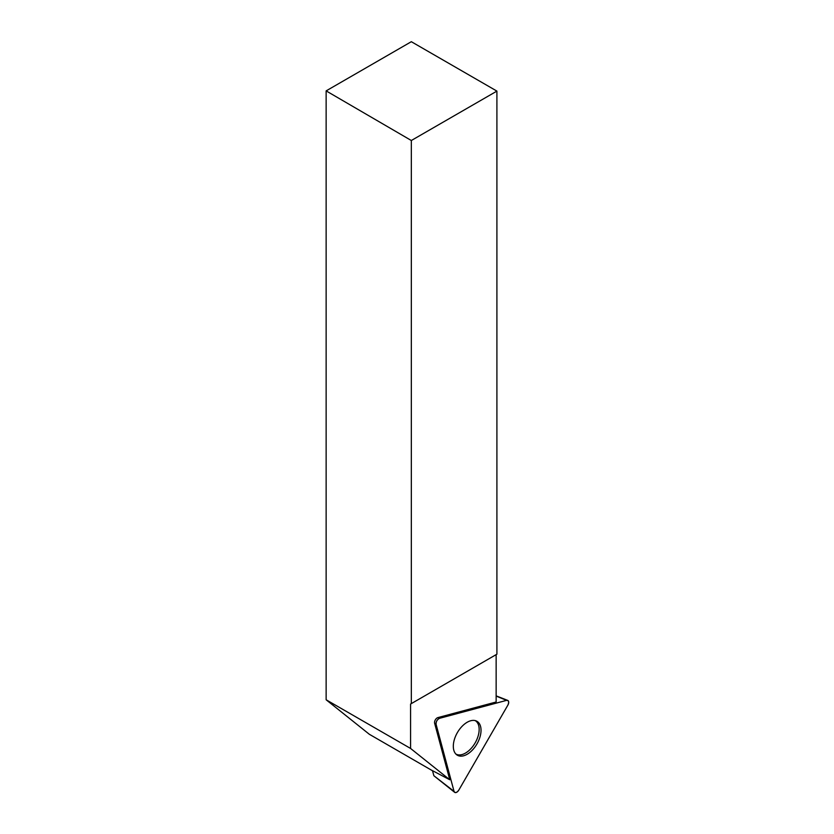 <?xml version="1.0" encoding="UTF-8"?>
<svg xmlns="http://www.w3.org/2000/svg" width="834" height="834" viewBox="0 0 834 834"><rect width="100%" height="100%" fill="white"/><g stroke="black" fill="none" stroke-linecap="round" stroke-linejoin="round"><path stroke-width="1.25" d="M454.613 792.3A4.045 2.335 120 0 0 458.825 790.079L507.864 705.147A4.045 2.335 120 0 0 507.687 700.383A4.045 2.335 120 0 0 506.582 700.362L439.601 718.303A4.045 2.335 120 0 0 436.099 724.371L454.04 791.362A4.045 2.335 120 0 0 454.613 792.3L433.878 775.745L432.492 770.658L449.776 779.759L434.629 723.234A3.753 2.168 120 0 1 437.881 717.605L496.147 701.999L496.147 654.638L410.568 704.042L410.568 748.442L449.776 779.759M463.589 755.792A19.589 11.311 120 0 0 479.341 738.903A19.589 11.311 120 0 0 476.475 721.045A19.589 11.311 120 0 0 470.751 720.743A19.589 11.311 120 0 0 455.343 736.756A19.589 11.311 120 0 0 456.907 754.937A19.589 11.311 120 0 0 463.589 755.792M496.908 91.104L411.329 140.508L326.136 90.885L411.329 41.7L496.908 91.104L496.908 654.19L410.568 704.042M411.329 140.508L411.329 703.604M326.136 90.885L326.136 699.778L410.568 748.442M455.854 754.03A19.307 11.144 120 0 0 465.508 753.071A19.307 11.144 120 0 0 478.122 736.057A19.307 11.144 120 0 0 475.161 720.586M432.544 770.783L369.326 734.274L326.136 699.778M506.582 700.362L439.601 718.303C437.141 719.586 435.974 721.608 436.099 724.371L454.04 791.362C455.166 793.238 456.761 792.811 458.825 790.079L507.864 705.147C509.199 701.988 508.771 700.393 506.582 700.362L496.147 696.088M433.878 775.745L454.04 791.362M436.099 724.371L434.629 723.234M437.881 717.605L439.601 718.303M496.147 695.858L507.687 700.383"/></g></svg>

